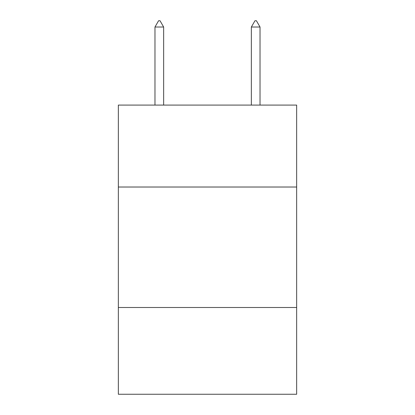 <?xml version="1.0" encoding="UTF-8"?>
<svg xmlns="http://www.w3.org/2000/svg" width="415" height="415" viewBox="0 0 415 415"><rect width="100%" height="100%" fill="white"/><g stroke="black" fill="none" stroke-linecap="round" stroke-linejoin="round"><path stroke-width="0.62" d="M296.658 187.02L296.658 105.088L118.342 105.088L118.342 187.02L296.658 187.02L296.658 394.25L118.342 394.25L118.342 187.02M296.658 307.499L118.342 307.499M163.645 27.017L160.029 20.75L158.582 20.75L154.971 27.017L163.645 27.017L163.645 105.088M154.971 27.017L154.971 105.088M254.971 20.75L256.418 20.75L260.029 27.017L251.355 27.017L254.971 20.75M260.029 105.088L260.029 27.017M251.355 105.088L251.355 27.017"/></g></svg>
